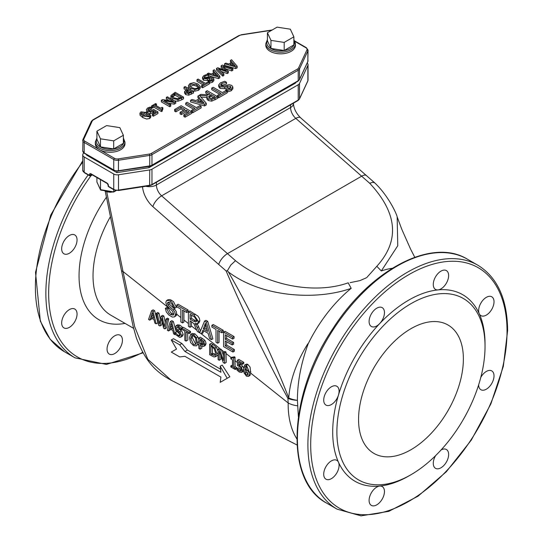 <?xml version="1.0" encoding="UTF-8"?>
<svg xmlns="http://www.w3.org/2000/svg" width="543" height="543" viewBox="0 0 543 543"><rect width="100%" height="100%" fill="white"/><g stroke="black" fill="none" stroke-linecap="round" stroke-linejoin="round"><path stroke-width="0.81" d="M142.687 115.903L139.938 113.175L140.997 111.831L148.042 112.801L150.791 115.53L149.725 116.874L142.687 115.903L142.687 117.512L140.033 115.225L139.938 113.175M141.574 113.596L141.927 112.367L144.085 112.163L149.162 115.102L148.796 116.338L146.698 116.541L143.827 115.245L141.363 113.08M149.162 116.066L149.162 115.102L149.366 115.618M149.162 116.718L144.085 113.779L141.927 113.982M150.791 115.53L150.791 117.139L149.725 118.489L146.61 119.032L142.687 117.512M295.467 43.664L295.467 45.273A14.824 8.559 180 0 1 280.643 53.832A14.824 8.559 180 0 1 265.819 45.273L265.819 43.664A14.824 8.559 0 0 0 270.163 49.712A14.824 8.559 0 0 0 286.317 51.571A14.824 8.559 0 0 0 295.467 43.664L293.872 39.564M124.971 142.096L124.971 143.712A14.824 8.559 180 0 1 115.822 151.619A14.824 8.559 180 0 1 99.668 149.759A14.824 8.559 180 0 1 95.324 143.712L95.324 142.096A14.824 8.559 0 0 0 99.668 148.151A14.824 8.559 0 0 0 115.822 150.004A14.824 8.559 0 0 0 124.971 142.096L123.37 138.003M162.88 107.765L161.821 108.797L162.316 109.442L162.316 111.05L161.447 111.553L153.893 107.195L152.407 108.05L151.545 107.562L151.545 105.946L155.637 103.584L156.493 104.08L154.972 104.955L160.592 108.2L162.113 107.324L162.88 107.765L162.88 109.381L162.316 109.747M156.493 104.08L156.37 105.763M209.279 83.907L202.539 87.803L201.548 87.226L201.548 85.618L204.358 83.989L196.966 79.719L198.08 79.081L205.471 83.35L208.288 81.722L209.279 82.298L209.279 83.907M202.96 84.796L196.966 81.335L196.966 79.719M232.859 68.683L231.712 69.348L223.071 66.307L228.352 71.282L227.218 71.941L218.496 68.852L223.852 73.882L223.852 75.497L222.759 76.129L216.481 70.067L216.481 68.452L217.729 67.732L226.397 70.766L221.096 65.791L222.331 65.079L232.859 68.683L232.859 70.298L231.712 70.957L225.807 68.88M223.655 69.809L221.096 67.407L221.096 65.791M228.352 71.282L228.352 72.898L227.218 73.549L221.259 71.438M237.155 67.814L235.777 68.608L224.564 65.398L224.564 63.789L225.745 63.11L228.847 64.02L232.051 62.173L230.463 60.382L231.596 59.73L237.155 66.205L237.155 67.814M231.108 62.717L230.463 61.997L230.463 60.382M201.127 106.299L192.697 111.166L191.462 110.446L194.978 108.417L185.733 103.082L187.125 102.281L196.369 107.616L199.885 105.586L201.127 106.299L201.127 107.914L192.697 112.781L191.638 112.163M193.579 109.224L185.733 104.697L185.733 103.082M205.77 91.516L207.161 90.708L217.648 96.763L211.722 99.539L208.24 98.907L206.863 97.088L207.345 95.873L199.519 95.419L206.299 103.313L206.299 104.928L204.582 105.919L190.566 101.908L190.566 100.292L192.039 99.444L195.921 100.584L199.919 98.276L197.937 96.036L200.862 94.346L208.342 94.842L209.944 93.925L205.77 91.516L205.77 93.131L208.546 94.726M198.976 98.819L197.937 97.652L197.937 96.036M217.648 96.763L217.648 98.378L211.722 101.154L208.24 100.516L206.903 99.07L206.863 97.088M206.863 97.462L200.978 97.116M226.506 82.292L221.809 83.432L220.526 84.864L221.218 85.794L224.116 85.97L229.146 84.688L231.718 85.387L232.872 86.995L231.196 89.154L227.395 90.566L225.732 89.602L229.893 88.516L231.033 87.151L230.408 86.31L227.415 86.161L224.714 87.084L219.99 86.758L218.714 84.925L220.499 82.794L224.754 81.28L226.506 82.292L226.506 83.907L220.981 85.631M232.872 86.995L232.866 88.808L231.196 90.769L227.13 92.025M230.571 88.027L227.415 87.776L224.714 88.692L219.99 88.373L218.714 86.629L218.714 84.925M227.13 91.285L218.707 96.152L217.465 95.432L220.981 93.403L211.743 88.068L213.134 87.26L222.379 92.595L225.895 90.566L227.13 91.285L227.13 92.901L218.707 97.76L217.648 97.149M219.589 94.21L211.743 89.683L211.743 88.068M191.638 111.777L191.638 113.392L185.082 117.179L183.839 116.46L183.839 114.844L189.005 111.865L186.134 110.209L186.134 111.824L181.314 114.6L180.079 113.887L180.079 112.272L184.891 109.489L181.002 107.249L175.837 110.229L174.602 109.51L181.158 105.729L191.638 111.777L185.082 115.564L183.839 114.844M187.606 112.672L186.134 111.824M183.493 110.297L181.002 108.858L175.837 111.844L174.602 111.125L174.602 109.51M219.84 76.196L218.462 76.991L207.256 73.78L208.431 73.101L211.532 74.018L214.736 72.171L213.155 70.38L214.281 69.728L219.84 76.196L219.84 77.812L218.462 78.606L208.777 75.83M213.793 72.714L213.155 71.988L213.155 70.38M208.777 75.104L205.016 76.013L203.992 77.16L204.548 77.9L206.869 78.049L210.888 77.018L212.951 77.581L213.874 78.871L212.523 80.595L209.489 81.722L208.159 80.948L211.485 80.079L212.394 78.993L211.899 78.321L209.503 78.199L207.345 78.932L203.564 78.674L202.546 77.208L203.971 75.504L207.378 74.296L208.777 75.104L208.777 76.712L204.575 77.92M213.874 78.871L213.861 80.642L212.523 82.21L209.279 83.208M211.899 79.93L209.503 79.807L207.345 80.547L203.564 80.289L202.539 78.891L202.546 77.208M200.197 86.432L198.636 88.645L194.801 89.547L190.559 88.265L188.34 85.821L189.901 83.602L193.742 82.699L197.971 83.982L200.197 86.432L200.211 88.224L198.636 90.26L194.801 91.163L192.276 90.667M189.188 88.882L188.34 87.077M185.699 94.604L184.572 93.124L184.572 91.489L187.152 88.998L184.029 87.192L185.143 86.547L193.525 91.387L193.525 93.002L188.706 95.188L185.699 94.604L185.699 92.989L184.572 91.489M185.774 89.812L184.029 88.808L184.029 87.192M171.574 99.247L170.855 97.686L170.957 95.514L175.179 92.303L183.568 97.143L183.568 98.751L181.654 99.858L177.989 101.208L174.391 100.876M175.742 101.656L174.16 102.573L164.149 100.686L170.787 104.521L170.787 106.136L169.742 106.733L161.359 101.894L161.359 100.279L162.608 99.559L173.55 101.589L166.321 97.414L167.359 96.817L175.742 101.656L175.742 103.272L174.16 104.181L168.289 103.082M169.43 100.822L166.321 99.03L166.321 97.414M154.49 112.788L153.655 112.306L150.472 113.589L149.203 113.535M146.569 112.041L146.311 111.193M151.402 107.745L148.497 108.627L147.798 109.618L148.734 110.65L150.418 111.077L153.635 109.435L157.959 111.926L153.357 114.58L152.373 114.016L155.889 111.98L153.655 110.691L150.472 111.98L147.587 111.308L146.311 109.713L147.547 108.05L150.214 107.059L151.402 107.745L151.402 109.36L148.3 110.365M157.959 111.926L157.959 113.541L153.357 116.195L152.373 115.625L152.373 114.016M162.316 109.442L161.447 109.944L153.893 105.58L152.407 106.442L151.545 105.946M161.447 109.944L161.447 111.553M153.893 105.58L153.893 107.195M152.407 106.442L152.407 108.05M209.279 82.298L202.539 86.188L202.539 87.803M202.539 86.188L201.548 85.618M231.712 69.348L231.712 70.957M223.852 73.882L222.759 74.513L216.481 68.452M227.218 71.941L227.218 73.549M222.759 74.513L222.759 76.129M237.155 66.205L235.777 66.993L235.777 68.608M235.777 66.993L224.564 63.789M235.35 65.927L230.103 64.393L232.696 62.9L235.35 65.927M232.696 62.9L232.696 64.515L231.963 64.936M233.442 65.37L232.696 64.515M192.697 111.166L192.697 112.781M191.462 110.446L191.462 111.675M206.299 103.313L204.582 104.304L190.566 100.292M204.046 102.966L197.489 101.052L200.727 99.186L204.046 102.966M211.641 98.426L209.584 98.005L208.532 96.708L211.105 94.597L215.048 96.871L211.641 98.426M200.727 99.186L200.727 100.801L199.349 101.595M202.139 102.41L200.727 100.801M211.105 94.597L211.105 96.206L208.953 97.557M213.65 97.679L211.105 96.206M204.582 104.304L204.582 105.919M227.395 90.566L227.395 92.174M225.732 89.602L225.732 90.661M226.404 82.346L226.404 83.961M218.707 96.152L218.707 97.76M217.465 95.432L217.465 96.661M186.134 110.209L181.314 112.992L181.314 114.6M181.314 112.992L180.079 112.272M181.002 107.249L181.002 108.858M185.082 115.564L185.082 117.179M175.837 110.229L175.837 111.844M218.035 75.918L212.795 74.391L215.381 72.898L218.035 75.918M215.381 72.898L215.381 74.513L214.648 74.934M216.134 75.368L215.381 74.513M218.462 76.991L218.462 78.606M207.256 73.78L207.256 74.316M209.489 81.722L209.489 83.33M208.159 80.948L208.159 81.796M208.695 75.151L208.695 76.76M198.657 87.029L198.657 86.513L197.666 88.088L194.944 88.658L191.72 87.593L189.853 85.489L190.858 84.158L196.81 84.654L198.69 86.778M198.657 88.129L196.81 86.269L193.586 85.21L190.159 86.33M194.801 89.547L194.801 91.163M193.525 91.387L188.706 93.572L185.699 92.989M188.713 92.69L186.826 92.303L186.059 91.305L188.102 89.547L191.448 91.475L188.713 92.69M188.102 89.547L188.102 91.163L186.554 92.12M190.036 92.276L188.102 91.163M183.568 97.143L177.989 99.593L172.755 98.534L170.957 95.514M177.921 98.704L173.93 97.869L172.423 95.649L175.029 93.498L181.484 97.224L177.921 98.704M172.355 96.036L172.423 96.423M175.029 93.498L175.029 95.113L172.423 97.265M180.072 98.025L175.029 95.113M170.787 104.521L169.742 105.118L161.359 100.279M174.16 102.573L174.16 104.181M169.742 105.118L169.742 106.733M153.357 114.58L153.357 116.195M153.655 110.691L153.655 112.306M151.321 107.792L151.321 109.408M149.97 108.057L149.97 109.666M83.581 152.773L82.916 154.212A4.941 2.851 180 0 0 82.746 154.952L82.746 170.285A4.941 2.851 180 0 0 84.192 172.301L84.192 156.968A4.941 2.851 180 0 1 82.746 154.952M118.51 174.765L149.746 169.932L149.637 185.686L151.755 184.973A0.991 0.57 60 0 0 151.959 184.525L151.959 169.192L298.222 84.749L298.222 100.075A0.991 0.57 60 0 1 298.019 100.53L299.444 99.064A0.991 0.781 24.9 0 0 299.505 98.799L299.505 83.466L307.874 65.431L307.874 80.764A0.991 0.781 24.9 0 1 307.813 81.036L308.044 80.025A4.941 2.851 180 0 1 307.874 80.764L299.505 98.799A4.941 2.851 180 0 1 298.222 100.075L151.959 184.525A4.941 2.851 180 0 1 149.746 185.258L118.51 190.091L118.51 174.765A4.941 2.851 180 0 1 113.738 174.025L84.192 156.968M151.959 169.192A4.941 2.851 180 0 1 149.746 169.932M299.505 83.466A4.941 2.851 180 0 1 298.222 84.749M307.162 63.069A4.941 2.851 180 0 1 308.044 64.698A4.941 2.851 180 0 1 307.874 65.431M295.915 82.38L295.616 83.025L148.979 167.685L116.935 172.647L86.588 155.122L86.588 154.646M84.403 172.749L89.738 175.83A0.991 0.991 0 0 0 90.729 175.83A0.991 0.57 -120 0 1 90.233 175.783A0.991 0.57 -60 0 1 89.738 175.83A0.991 0.57 -60 0 1 89.534 175.382L84.192 172.301A0.991 0.57 -60 0 0 84.403 172.749L82.746 170.285M92.33 174.907L90.729 175.83A0.991 0.57 -120 0 0 90.932 175.382A0.991 0.57 180 0 1 89.534 175.382L89.534 174.574A1.975 1.14 -120 0 1 90.932 173.767A0.991 0.57 120 0 0 91.136 174.222L107.209 183.5A0.991 0.57 120 0 1 107.005 183.045L90.932 173.767M108.396 185.468A0.991 0.57 180 0 1 108.111 185.061L108.111 185.869A0.991 0.57 0 0 0 108.396 186.276A0.991 0.57 120 0 0 108.607 186.724L113.942 189.806L118.401 190.518L118.51 190.091A4.941 2.851 180 0 1 113.738 189.358L108.396 186.276L108.396 185.468A1.975 1.14 -120 0 0 107.005 183.045M243.651 370.747L241.621 372.369L239.388 372.111L237.013 370.143L237.013 368.656L239.415 370.91L240.725 371.025L241.187 369.586L240.916 368.229L239.185 366.43A9.15 5.281 -120 0 0 238.438 366.05L237.386 365.649L237.386 360.247L238.784 359.439L243.766 362.317L243.766 363.545L242.375 364.353L238.56 362.154L238.56 364.95L241.255 366.912L242.422 370.306L241.56 372.41L242.959 371.595M239.958 362.962L239.958 364.143L241.54 365.045L243.644 367.516M244.642 365.011L246.488 365.283L249.386 372.417L249.176 374.914L248.497 376.34L246.488 376.204L244.065 372.966L243.576 369.07L244.642 365.011L246.793 364.068L247.886 364.475L250.079 367.109L250.717 373.143L288.177 402.96C288.007 415.3 290.166 425.99 294.666 435.038L296.838 438.92M171.065 380.154L147.784 359.283L134.691 326.689L123.023 271.493L169.002 308.091M167.753 299.967L169.959 299.526L173.455 301.548L176.394 307.331L174.995 308.139L173.407 307.358L171.88 303.965L170.332 302.797L167.923 302.247L167.427 303.299L167.916 304.874L173.237 309.91L174.9 312.449L175.375 314.682L174.9 316.399L174.337 316.929L172.362 317.058L168.73 314.954L166.267 311.818L165.357 308.336L166.755 307.528A8251.985 4341.74 -4.1 0 0 168.323 308.281L170.563 312.673L173.712 314.424M168.853 302.159L169.314 304.066L174.629 309.103L176.299 311.641L176.753 314.261L180.846 317.526M176.706 305.037L178.104 304.229L188.075 309.985L188.075 311.702L186.677 312.51L182.516 310.107L182.516 322.915L180.846 321.951L180.846 309.143L176.706 306.754L176.706 305.037L186.677 310.793L186.677 312.51M183.914 310.915L183.914 319.963L188.407 323.547M188.407 311.797L189.806 310.99L197.944 316.08L199.342 318.266L199.865 320.757L198.996 322.861L197.543 323.703L194.937 323.479L197.306 327.504L199.485 332.71L197.401 331.508L193.742 323.438L190.077 320.825L190.077 327.28L188.407 326.316L188.407 311.797L193.987 315.015L198.466 321.565L197.543 323.703M197.238 323.832L200.482 330.952M191.475 321.632L191.475 325.983L196.892 330.3M201.093 333.64L224.035 351.905M223.492 352.217L224.619 352.869L224.619 363.362L223.261 362.575L219.243 351.212L219.243 360.253L218.116 359.609L218.116 349.115L219.834 350.106L223.492 360.525L223.492 352.217L224.89 351.416L226.017 352.061L226.017 353.479L231.237 357.633M230.816 357.878L231.589 358.258L232.587 358.013L232.689 357.498L233.633 358.041L233.633 367.496L235.248 368.425L235.248 369.498L230.816 366.939L230.816 365.867L232.465 366.817L232.465 359.792L230.816 358.835L230.816 357.878L232.214 357.07L232.988 357.45M232.689 357.498L234.087 356.69L235.031 357.233L235.031 360.654L237.386 362.534M211.858 325.332L213.256 324.524L223.227 330.28L223.227 331.997L221.829 332.805L217.668 330.402L217.668 343.21L215.999 342.246L215.999 329.438L211.858 327.049L211.858 325.332L221.829 331.087L221.829 332.805M219.067 331.21L219.067 342.402L217.668 343.21M204.535 321.103L205.933 320.295L207.731 321.341L212.876 338.825L211.478 339.633L209.578 338.54L208.118 333.3L202.844 330.259L201.467 333.857L199.702 332.839L204.535 321.103L206.34 322.142L207.731 321.341M203.74 330.775L202.865 333.049L201.467 333.857M226.641 335.581L226.641 338.404L233.612 342.429L233.612 344.147L232.214 344.954L225.243 340.929L225.243 345.871L226.641 345.063L234.366 349.522L234.366 351.24L232.967 352.047L223.573 346.617L223.573 332.099L232.682 337.352L232.682 339.07L225.243 334.773L225.243 339.212L232.214 343.237L233.612 342.429M226.641 341.737L226.641 345.063M223.573 332.099L224.972 331.291L234.081 336.545L234.081 338.262L232.682 339.07M237.386 360.247L242.375 363.118L242.375 364.353M240.169 371.174L240.725 371.025M233.633 367.496L235.133 366.627L236.734 367.563A184.376 106.448 120 0 0 236.775 368.616L235.248 369.498M235.031 360.654A184.905 106.754 120 0 0 235.044 362.853L235.133 366.627M233.633 358.041L235.031 357.233M182.516 322.915L183.921 322.101A380.175 219.494 120 0 1 183.914 319.963M190.077 327.28L191.475 326.472L191.475 325.983M206.34 322.142L211.478 339.633M205.383 323.2L207.602 331.44L203.326 328.977L205.383 323.2M204.718 325.515L205.811 324.884M203.326 328.977L204.725 328.169L207.073 329.526M205.906 325.237L204.725 328.169M225.243 339.212L226.641 338.404M225.243 345.871L232.967 350.33L234.366 349.522M165.357 308.336L166.925 309.089L169.158 313.487L170.645 314.587L173.237 315.11L173.774 313.929L172.294 311.024L166.687 305.41L165.825 302.505L166.355 300.774L168.154 299.621M166.925 309.089L168.323 308.281M176.753 314.261L176.305 315.592L174.337 316.929M224.619 363.362L226.227 362.432L226.017 353.479M224.619 352.869L226.017 352.061M221.408 349.814A332.608 258.23 89.4 0 0 221.687 350.602L222.915 354.022A317.322 246.359 89.4 0 0 223.485 355.577M219.834 350.106L221.232 349.298M219.243 360.253L220.892 359.303A228.128 131.711 120 0 1 220.838 358.142A225.956 130.456 120 0 1 220.736 355.434M230.816 365.867L232.465 365.066M237.013 368.656L238.472 367.815L241.628 370.326M243.379 367.299L243.61 367.923M250.717 373.143L249.929 375.518L248.497 376.34M218.116 349.115L219.542 348.328M177.147 331.549L180.208 334.61M179.231 335.961L180.228 334.963L179.231 332.825L175.966 329.492L175.375 327.253L176.081 325.691L178.43 326.017L181.131 328.257L181.131 329.927L178.185 327.103L176.998 327.008L176.638 327.836L176.984 329.146L180.357 332.499L181.484 335.465L180.663 337.217L179.529 337.325L175.457 334.427A11.451 6.611 60 0 1 175.308 334.264L175.308 332.513L177.059 331.501L175.396 332.56L178.206 335.54L179.835 335.879M178.199 326.934L178.579 328.223L181.993 331.556L183.201 334.474L182.536 336.137L180.663 337.217M176.081 325.691L177.602 324.816L179.923 325.155L182.631 327.395L181.131 328.257M156.241 313.392L157.49 314.112L159.316 323.866L161.122 316.216L162.357 316.922L164.183 326.777L165.995 319.026L167.183 319.712L164.902 328.882L163.545 328.101L161.699 318.327L159.9 325.997L158.563 325.223L156.241 313.392L157.775 312.51L159.018 313.23A804.231 560.647 106.6 0 0 159.303 314.601A802.425 559.385 106.6 0 0 159.954 317.682A800.755 558.224 106.6 0 0 160.233 319.019M162.357 321.802L161.923 323.913A1438.013 615.192 130.4 0 0 161.712 324.952L159.9 325.997M165.995 319.026L167.522 318.15L168.703 318.836A676.157 283.5 130.9 0 0 168.439 320.003A709.273 297.388 130.9 0 0 168.242 320.886L166.735 327.823L164.902 328.882M161.122 316.216L162.656 315.334L163.884 316.04L165.215 322.372M190.586 334.42L193.505 334.692L196.505 337.929L197.442 343.76L196.437 345.884L193.505 345.619L190.579 342.497L189.493 337.841L190.586 334.42L192.222 333.463L194.951 333.857L197.896 336.959L198.853 339.599M198.853 343.834L197.862 345.063M218.116 354.355L217.139 355.794L214.953 356.934L213.643 356.826L209.646 354.715L209.646 344.228L211.051 343.414A8586.344 4957.278 0 0 0 213.114 344.608L216.365 347.323L214.967 348.131L216.806 353.615L214.953 356.934M216.372 347.323L218.116 351.253M170.556 329.214L170.353 329.9L168.506 330.965L167.285 330.259L170.346 321.537L171.832 322.399L174.9 334.658L175.403 334.366M170.346 321.537L171.859 320.662L173.346 321.524L175.565 329.513A541.405 396.057 100.7 0 0 176.271 331.956M220.2 366.206L220.899 372.254L184.912 351.477L179.672 344.819L171.289 339.979L176.529 349.061L171.289 352.081L179.672 356.927L184.912 356.317L220.899 377.093L220.2 382.34L227.191 378.308L220.2 366.206L222.168 365.066L229.845 376.774L223.954 380.175M171.289 339.979L173.482 338.71L181.919 343.522L187.43 350.025L220.546 369.192M154.612 310.698L157.932 322.793L156.14 323.825L154.87 323.092L154.042 319.684L150.574 317.682L149.753 320.139L148.531 319.433L151.592 310.711L153.078 311.567L154.592 310.671A6969.296 4023.684 180 0 0 153.119 309.829L151.592 310.711M151.701 318.463L151.49 319.128L149.753 320.139M201.738 346.203L201.84 348.151L200.062 349.183L198.853 348.484L198.853 337.997L200.279 337.169L204.412 339.891L205.444 341.316L206.062 343.624L205.342 345.45L203.801 346.339L202.281 346.42L200.062 345.273L200.062 349.183M187.586 332.73L187.824 338.825A413.861 238.947 120 0 0 187.878 340.013L186.045 341.092L184.837 340.393L184.837 331.142L181.79 329.384L181.79 328.142L189.093 332.357L189.093 333.599L190.579 332.744A355.835 205.444 120 0 1 190.552 331.515L183.269 327.286L181.79 328.142M153.078 311.567L156.14 323.825M167.183 319.712L168.703 318.836M209.646 344.228L214.967 348.131M210.854 354.206L210.854 346.129L214.173 348.674L215.544 352.869L214.281 355.489L210.854 354.206L212.503 353.249L215.876 354.565M212.293 346.977L212.503 353.249M198.853 337.997L202.987 340.712L204.012 342.138L204.596 344.472L203.801 346.339M196.437 337.8L197.896 336.959M189.093 333.599L186.045 331.841L186.045 341.092M171.832 322.399L173.346 321.524M174.9 334.658L173.624 333.918L172.803 330.511L169.335 328.508L168.506 330.965M157.49 314.112L159.018 313.23M247.825 374.711L246.488 375.043L245.124 373.122L245.131 366.769L246.488 366.45L247.818 368.303L248.151 371.704L247.459 375.186M246.033 366.253L245.131 366.769L245.504 366.301M246.529 365.962L246.217 369.559L248.144 371.093M153.71 318.3L150.906 316.684L152.305 312.551L153.71 318.3M152.854 314.797L152.563 315.727L150.906 316.684M193.654 321.232L190.077 319.169L190.077 314.363L194.482 316.922L196.749 320.574L195.894 321.992L193.654 321.232L195.052 320.424L197.292 321.184M190.077 319.169L191.475 318.361L195.052 320.424M191.475 315.171L191.475 318.361M166.355 300.774L168.561 300.333L172.056 302.356L174.995 308.139M232.967 350.33L232.967 352.047M232.214 343.237L232.214 344.954M171.065 323.377L172.47 329.133L169.667 327.51L171.065 323.377M191.978 335.547L191.496 335.825L193.512 335.9L195.453 338.004A3.74 2.158 60 0 1 195.528 338.146L196.193 342.904L195.304 344.635L193.512 344.418L190.756 338.567L191.727 335.655M203.021 342.375L203.333 343.787L202.817 345.043L200.062 344.079L200.062 339.898L203.021 342.375M202.817 345.043L202.206 345.138M246.217 369.559A29.743 20.043 -129.8 0 0 246.223 369.878L246.542 372.308L247.968 374.242M235.248 368.425L236.734 367.563M189.093 332.357L190.552 331.515M162.357 316.922L163.884 316.04M221.829 331.087L223.227 330.28M195.928 324.768L197.326 323.961M199.485 332.71L199.838 332.506M167.916 304.874L169.314 304.066M227.191 378.308L229.845 376.774M184.912 351.477L187.43 350.025M179.672 344.819L181.919 343.522M186.677 310.793L188.075 309.985M232.682 337.352L234.081 336.545M169.667 327.51L171.357 326.533L171.622 325.664M181.131 329.927L181.925 329.465M192.616 335.533L192.351 337.644L195.276 343.4L195.996 343.726M200.062 344.079L201.616 343.183L203.747 344.248M201.541 340.773L201.616 343.183M237.101 368.704L238.56 367.862M238.078 369.831L239.551 368.982M238.56 364.95L239.958 364.143M242.375 363.118L243.766 362.317M120.179 347.819A10.867 6.278 -60 0 1 109.306 354.097A10.867 6.278 -60 0 1 108.349 343.441A10.867 6.278 -60 0 1 117.682 334.787A10.867 6.278 -60 0 1 120.179 335.269A10.867 6.278 -60 0 1 120.179 347.819M69.361 327.361A10.867 6.278 -60 0 1 63.925 327.897A10.867 6.278 -60 0 1 63.925 315.347A10.867 6.278 -60 0 1 74.798 309.069A10.867 6.278 -60 0 1 76.461 310.983A10.867 6.278 -60 0 1 69.361 327.361M63.925 253.791A10.867 6.278 -60 0 1 63.925 241.241A10.867 6.278 -60 0 1 74.798 234.963A10.867 6.278 -60 0 1 76.461 243.671A10.867 6.278 -60 0 1 63.925 253.791L63.925 253.791M298.385 416.705L297.408 400.327C297.421 382.272 300.992 363.464 308.125 343.916A104.751 60.477 -60 0 1 308.831 342.484A104.751 60.477 -60 0 1 313.284 334.162A104.751 60.477 -60 0 1 322.705 319.325A104.751 60.477 -60 0 1 351.172 288.34L348.192 282.828C313.779 295.093 265.296 284.844 235.513 260.701L230.823 265.004L227.354 270.801L226.112 270.95C244.601 314.105 265.194 356.575 287.905 398.352A19.765 0.719 -28.5 0 0 288.747 397.944C271.839 354.538 251.714 312.537 228.386 271.928A81.267 72.307 -156.6 0 1 227.347 270.801M366.247 277.853L359.866 280.643L350.126 282.638M392.29 268.276A104.751 60.477 -60 0 0 381.308 270.943L376.808 266.301L366.79 277.527M381.315 270.943L397.761 245.748L397.164 216.874L401.786 229.275L410.528 248.986L414.771 257.273M297.652 405.831A19.765 11.179 179 0 1 288.177 402.96L287.905 398.352A19.765 9.93 -5.7 0 0 297.408 400.327A19.765 10.331 -179.6 0 1 288.747 397.944C290.03 380.27 296.39 362.215 307.84 343.773L308.125 343.916M228.386 271.928C261.509 297.191 316.019 300.815 351.172 288.34M397.164 216.874C396.736 214.064 388.408 195.785 374.751 182.896L372.844 182.265L369.681 183.249M441.038 449.991A10.867 6.278 -60 0 1 446.394 449.502A10.867 6.278 -60 0 1 446.394 462.052A10.867 6.278 -60 0 1 435.52 468.331A10.867 6.278 -60 0 1 435.615 455.618M379.72 486.073A10.867 6.278 -60 0 1 382.211 486.555A10.867 6.278 -60 0 1 382.211 499.105A10.867 6.278 -60 0 1 371.344 505.384A10.867 6.278 -60 0 1 370.387 494.727A10.867 6.278 -60 0 1 379.72 486.073A107.711 62.187 120 0 0 408.865 475.933L410.963 474.725A104.751 60.477 120 0 0 485.035 346.434L485.035 344.018A107.711 62.187 120 0 0 479.231 313.705A10.867 6.278 -60 0 1 482.062 301.297A10.867 6.278 -60 0 1 491.768 296.797A10.867 6.278 -60 0 1 491.768 309.347A10.867 6.278 -60 0 1 480.901 315.626A10.867 6.278 -60 0 1 479.231 313.705A107.711 62.187 120 0 0 438.011 289.908A10.867 6.278 -60 0 1 435.52 289.426A10.867 6.278 -60 0 1 435.52 276.869A10.867 6.278 -60 0 1 446.394 270.597A10.867 6.278 -60 0 1 447.344 281.247A10.867 6.278 -60 0 1 438.011 289.908A107.711 62.187 120 0 0 379.72 323.56A10.867 6.278 -60 0 1 371.344 326.472A10.867 6.278 -60 0 1 371.344 313.922A10.867 6.278 -60 0 1 382.211 307.65A10.867 6.278 -60 0 1 379.72 323.56A107.711 62.187 120 0 0 338.499 394.958A10.867 6.278 -60 0 1 325.963 405.078A10.867 6.278 -60 0 1 325.963 392.521A10.867 6.278 -60 0 1 336.83 386.249A10.867 6.278 -60 0 1 338.499 394.958A107.711 62.187 120 0 0 338.499 462.269A10.867 6.278 -60 0 1 335.669 474.684A10.867 6.278 -60 0 1 325.963 479.184A10.867 6.278 -60 0 1 325.963 466.627A10.867 6.278 -60 0 1 336.83 460.355A10.867 6.278 -60 0 1 338.499 462.269A107.711 62.187 120 0 0 379.72 486.073M480.813 377.337A10.867 6.278 -60 0 1 491.768 370.903A10.867 6.278 -60 0 1 491.768 383.453A10.867 6.278 -60 0 1 480.901 389.731A10.867 6.278 -60 0 1 478.648 384.851M116.935 172.647L116.935 171.235M148.979 167.685L148.979 166.423M295.616 83.025L295.616 82.55M358.556 419.454A74.113 42.788 -60 0 1 390.906 344.866A74.113 42.788 -60 0 1 448.023 325.013A74.113 42.788 -60 0 1 448.023 410.596A74.113 42.788 -60 0 1 373.903 453.385A74.113 42.788 -60 0 1 358.556 419.454M485.035 346.434A104.751 60.477 120 0 0 410.963 303.673A104.751 60.477 120 0 0 336.891 431.963A104.751 60.477 120 0 0 410.963 474.725M113.392 191.862L100.462 189.643L96.919 182.007L100.516 189.894L100.462 179.604M101.269 189.989L100.516 189.894M96.919 177.561L96.919 182.007M113.691 189.663L113.691 191.693L115.795 190.471M123.37 135.268L123.37 143.338L113.691 148.925L100.462 146.881L96.919 139.246L96.919 131.175L100.462 138.811L113.691 140.861L123.37 135.268L119.827 127.632L106.604 125.589L96.919 131.175M100.462 146.881L100.462 138.811M113.691 148.925L113.691 140.861M293.872 36.829L293.872 44.899L284.186 50.492L270.964 48.442L267.421 40.806L267.421 32.743L270.964 40.379L284.186 42.422L293.872 36.829L290.329 29.193L277.1 27.15L267.421 32.743M284.186 50.492L284.186 42.422M270.964 48.442L270.964 40.379M146.902 113.46L146.902 115.075M141.927 112.367L141.927 113.969M144.085 112.163L144.085 113.779M149.725 116.874L149.725 118.489M295.032 41.478L305.899 47.75A3.95 2.281 180 0 1 306.917 49.956L298.548 67.99A3.95 2.281 180 0 1 297.523 69.015L151.259 153.459A3.95 2.281 180 0 1 149.488 154.049L118.252 158.882A3.95 2.281 180 0 1 114.437 158.291L84.891 141.234A3.95 2.281 180 0 1 83.873 139.028L92.242 120.994A3.95 2.281 180 0 1 93.267 119.976L239.531 35.526A3.95 2.281 180 0 1 241.302 34.935L271.778 30.225M209.883 95.303L209.883 96.912M214.947 98.324L214.947 99.932M211.722 99.539L211.722 101.154M208.24 98.907L208.24 100.516M231.196 89.154L231.196 90.769M230.408 86.31L230.408 87.925M221.809 83.432L221.809 85.047M227.415 86.161L227.415 87.776M224.714 87.084L224.714 88.692M219.99 86.758L219.99 88.373M218.714 85.102L218.714 86.541M212.523 80.595L212.523 82.21M211.899 78.321L211.899 79.801M205.016 76.013L205.016 77.629M209.503 78.199L209.503 79.807M207.345 78.932L207.345 80.547M203.564 78.674L203.564 80.289M202.546 77.35L202.546 78.823M196.81 84.654L196.81 86.269M198.636 88.645L198.636 90.26M190.559 88.265L190.559 89.676M187.342 89.982L187.342 91.597M191.421 92.609L191.421 94.217M188.706 93.572L188.706 95.188M184.572 91.529L184.572 93.104M181.654 98.242L181.654 99.858M174.181 93.993L174.181 95.602M177.989 99.593L177.989 101.208M172.755 98.534L172.755 99.932M152.943 111.159L152.943 112.774M150.472 111.98L150.472 113.589M147.587 111.308L147.587 112.55M148.497 108.627L148.497 110.236M297.523 69.015A0.991 0.57 60 0 1 298.222 70.223A4.941 2.851 0 0 0 299.505 68.947A0.991 0.781 -155.1 0 0 298.548 67.99M151.259 153.459A0.991 0.57 60 0 1 151.959 154.667L298.222 70.223L298.222 80.71L151.959 165.16A4.941 2.851 180 0 1 149.746 165.893L149.637 166.321L151.755 165.608A0.991 0.57 -120 0 0 151.959 165.16L151.959 154.667A4.941 2.851 0 0 1 149.746 155.407L149.746 165.893L118.51 170.726A4.941 2.851 180 0 1 113.738 169.993L84.192 152.936A4.941 2.851 180 0 1 82.746 150.92L84.403 153.384A0.991 0.57 -60 0 1 84.192 152.936L84.192 142.442L113.738 159.499L113.738 169.993A0.991 0.57 -60 0 0 113.942 170.441L84.403 153.384M149.488 154.049L149.746 155.407L118.51 160.239L118.401 171.154L113.942 170.441M308.044 50.173L307.813 61.671L299.444 79.699L298.019 81.165A0.991 0.57 -120 0 0 298.222 80.71A4.941 2.851 180 0 0 299.505 79.434L299.505 68.947L307.874 50.913A4.941 2.851 0 0 0 308.044 50.173L306.388 47.703L294.835 41.03M299.444 79.699A0.991 0.781 -155.1 0 0 299.505 79.434L307.874 61.4A0.991 0.781 -155.1 0 1 307.813 61.671M308.044 60.66A4.941 2.851 180 0 1 307.874 61.4L307.874 50.913A0.991 0.781 24.9 0 0 306.917 49.956M118.252 170.984L149.637 166.321M83.873 139.028A0.991 0.781 -155.1 0 0 82.916 139.687A4.941 2.851 0 0 0 82.746 140.427A4.941 2.851 0 0 0 84.192 142.442A0.991 0.57 120 0 1 84.891 141.234M114.437 158.291A0.991 0.57 120 0 0 113.738 159.499A4.941 2.851 0 0 0 118.51 160.239L118.252 158.882M92.242 120.994A0.991 0.781 -155.1 0 0 91.346 121.388L82.977 139.422L82.746 150.92M93.267 119.976A0.991 0.57 -120 0 0 92.772 119.922L91.346 121.388M239.531 35.526A0.991 0.57 -120 0 0 239.035 35.478L92.772 119.922M241.302 34.935L239.035 35.478M305.899 47.75A0.991 0.57 -60 0 1 306.388 47.703M92.038 174.744L90.932 175.382L91.339 174.337M113.738 174.025L113.738 189.358A0.991 0.57 120 0 0 113.942 189.806M142.51 186.792A19.765 11.41 -120 0 0 152.882 206.659L226.112 270.95M105.227 191.211L121.408 270.265A5.932 2.423 168.4 0 0 123.023 271.493L106.713 191.781M246.488 365.283L247.886 364.475M193.987 315.015L195.385 314.207M170.645 314.587L172.056 313.779M175.375 314.682L176.767 313.874M211.77 354.735L213.413 353.785M203.829 346.325L205.342 345.45M203.51 341.337L204.935 340.515M201.134 339.314L202.559 338.493M197.53 342.477L198.853 341.71M193.505 334.692L194.951 333.857M178.43 326.017L179.923 325.155M176.638 327.836L178.023 327.035M177.819 330.151L179.428 329.221M244.818 369.783L246.217 368.975M246.488 375.043L247.92 374.215M245.124 373.122L246.542 372.308M249.386 372.417L250.785 371.609M197.306 327.504L198.704 326.696M198.466 321.565L199.865 320.757M167.427 303.299L168.825 302.492M173.237 309.91L174.629 309.103M170.264 301.06L171.663 300.259M178.206 335.54L180.004 334.502M179.685 331.78L181.308 330.843M181.484 335.465L183.201 334.474M180.799 337.142L182.475 336.171M190.756 338.567L192.351 337.644M200.883 344.554L202.437 343.658M204.596 344.472L206.062 343.624M211.709 345.423L213.114 344.608M216.806 353.615L218.116 352.855M242.422 370.306L243.59 369.634M241.486 367.238L242.884 366.43M239.382 365.364L240.78 364.557M239.415 370.91L240.882 370.061M133.564 328.318L110.833 315.191A85.97 49.637 -60 0 1 110.433 216.623M142.789 352.305A138.845 80.16 -60 0 1 52.528 322.671A138.845 80.16 -60 0 1 91.02 175.667M88.156 174.921A140.82 81.301 120 0 0 75.022 357.851L106.462 364.428L143.087 352.835M106.448 197.163A95.853 55.345 120 0 0 79.869 287.485A95.853 55.345 120 0 0 125.039 323.397M75.022 357.851L64.542 351.796A140.82 81.301 -60 0 1 82.746 162.079M235.513 260.701L227.483 253.649L361.645 176.19L369.674 183.242C397.557 213.073 399.933 240.759 376.808 266.301M218.734 264.475A9.883 4.086 -48.7 0 1 227.483 253.649L161.631 195.833L295.792 118.374A9.883 4.086 -48.7 0 1 300.55 117.743C296.098 113.216 293.736 108.471 293.458 103.516L293.458 103.163M290.566 104.833L290.566 107.548A9.883 5.708 -120 0 0 295.792 118.374L361.645 176.19A9.883 4.086 -48.7 0 1 366.403 175.552A9.883 4.086 -48.7 0 1 366.471 175.62M152.882 206.659A9.883 4.086 131.3 0 1 161.631 195.833A9.883 5.708 60 0 1 156.404 185.007L290.566 107.548A9.883 5.708 -0 0 0 293.458 103.516M145.796 186.283A9.883 5.708 180 0 0 156.404 185.007L156.404 182.292M89.534 174.574A0.991 0.57 180 0 0 90.932 174.574A0.991 0.57 60 0 1 91.068 174.167M467.394 259.181C431.882 237.115 370.251 269.769 332.716 328.888C288.306 394.659 284.437 481.125 326.581 503.083A140.82 81.301 -60 0 1 326.581 340.481A140.82 81.301 -60 0 1 467.394 259.181L477.881 265.228A140.82 81.301 120 0 0 337.06 346.529A140.82 81.301 120 0 0 337.06 509.137L361.007 515.85L388.781 511.357L418.022 496.207L446.319 471.752L471.31 440.081L490.879 403.904L503.341 366.315L507.624 330.497C507.291 299.037 497.374 277.276 477.881 265.228M507.04 331.305A138.845 80.16 -60 0 1 359.778 514.506A138.845 80.16 -60 0 1 359.778 318.15A138.845 80.16 -60 0 1 507.04 331.305M111.566 191.774A7.907 4.561 180 0 1 105.023 190.763M123.37 138.947A13.833 7.989 180 0 1 117.274 148.137A13.833 7.989 180 0 1 100.367 146.936A13.833 7.989 180 0 1 96.919 138.947M293.872 40.515A13.833 7.989 180 0 1 287.776 49.698A13.833 7.989 180 0 1 270.862 48.503A13.833 7.989 180 0 1 267.421 40.515M298.019 81.165L151.755 165.608M272.233 29.96L241.153 34.766M149.637 185.686L118.401 190.518M298.019 100.53L151.755 184.973M307.813 81.036L299.444 99.064M108.111 185.061L107.209 183.5M108.111 185.869A0.991 0.991 0 0 0 108.607 186.724M308.044 64.698L308.044 80.025M297.035 444.995L170.502 379.869M64.542 351.796L50.194 339.28L40.325 321.178L35.512 272.355L50.703 215.089L82.746 160.755M121.408 270.258L133.015 325.902L136.307 337.719C145.85 362.731 156.527 372.118 170.529 379.89M374.65 182.801L300.55 117.743M326.581 503.083L337.06 509.137M112.856 191.971L110.188 192.263L106.951 191.849L104.256 190.641M116.25 190.545L113.602 192.073M113.568 192.079L100.794 190.104M96.919 138.003L95.324 142.096M267.421 39.564L265.819 43.664"/></g></svg>
